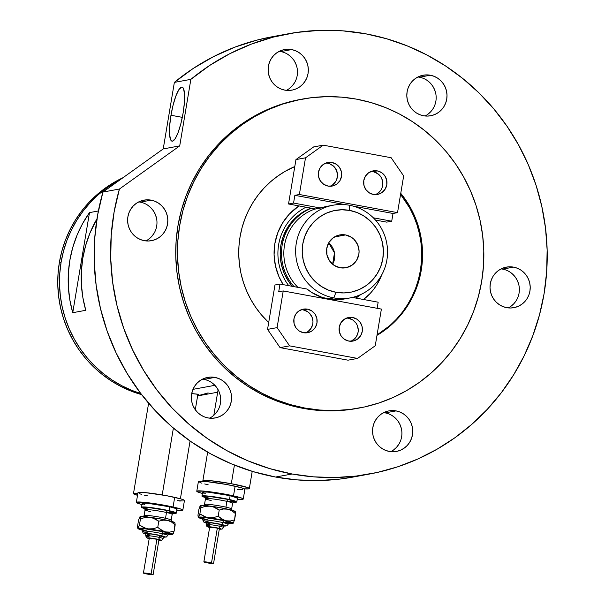 <?xml version="1.0" encoding="UTF-8"?>
<svg xmlns="http://www.w3.org/2000/svg" width="605" height="605" viewBox="0 0 605 605"><rect width="100%" height="100%" fill="white"/><g stroke="black" fill="none" stroke-linecap="round" stroke-linejoin="round"><path stroke-width="0.91" d="M173.393 428.06L162.2 494.928L173.393 428.06M234.422 465.094L231.307 483.705A23.565 1.845 9.5 0 1 249.336 488.553A23.565 1.845 9.5 0 1 244.322 488.863L248.753 488.855L249.328 488.583L249.018 488.167L247.823 487.615L231.307 483.705L234.422 465.094M198.266 394.589L198.856 394.407L198.266 394.589M198.485 394.256L191.717 393.583L198.856 394.407M214.896 385.317L192.987 389.355L214.896 385.317M120.607 179.42A115.85 112.885 79.6 0 0 60.008 292.828A115.85 112.885 79.6 0 0 140.814 393.56L132.041 390.452L121.9 385.778L112.235 380.106L103.16 373.504L94.751 366.025L87.082 357.744L80.246 348.737L74.286 339.102L69.28 328.916L65.264 318.291L62.285 307.325L60.364 296.117L59.524 284.781L59.774 273.43L61.105 262.162L63.51 251.098L66.958 240.336L71.435 229.983L76.873 220.144L83.24 210.903L90.463 202.35L98.471 194.576L107.198 187.648L120.607 179.42L107.198 187.648L98.471 194.576L90.463 202.35L83.24 210.903L76.873 220.144L71.435 229.983L66.958 240.336L63.51 251.098L61.105 262.162L59.366 262.487A115.85 112.885 79.6 0 0 141.638 394.642L130.309 390.769L120.161 386.096L110.503 380.432L101.421 373.822L93.011 366.343L85.35 358.062L78.506 349.062L72.555 339.42L67.548 329.241L63.533 318.608L60.553 307.642L58.632 296.435L57.785 285.106L58.035 273.747L59.366 262.487L61.105 262.162A115.85 112.885 -100.4 0 1 120.607 179.42M89.487 212.612L98.373 210.971L89.487 212.612L72.736 312.702A115.85 112.885 -100.4 0 1 89.487 212.612L72.736 312.702L69.825 299.861L68.357 286.778L68.342 273.626L69.787 260.566L72.668 247.77L76.948 235.413L82.582 223.638L89.487 212.612M85.759 310.304L72.736 312.702L85.759 310.304A115.85 112.885 79.6 0 1 96.981 218.806L89.979 233.008L85.691 245.373L82.809 258.161L81.365 271.221L81.38 284.38L82.847 297.463L85.759 310.304M208.15 392.91L197.472 395.859L208.15 392.91M203.409 481.3A23.565 1.845 9.5 0 1 202.864 480.778A23.565 1.845 9.5 0 1 231.307 483.705L210.162 480.65L203.454 480.483L202.872 480.748L203.409 481.3M137.532 495.321A23.565 1.845 9.5 0 1 133.493 493.567A23.565 1.845 9.5 0 1 137.879 493.226L133.501 493.536L137.532 495.321M140.814 393.56A115.85 112.885 -100.4 0 1 61.105 262.162L59.774 273.43L59.524 284.781L60.364 296.117L62.285 307.325L65.264 318.291L69.28 328.916L74.286 339.102L80.246 348.737L87.082 357.744L94.751 366.025L103.16 373.504L112.235 380.106L121.9 385.778L132.041 390.452L140.814 393.56M123.027 177.689A115.85 112.885 79.6 0 0 59.366 262.487L61.771 251.423L65.227 240.661L69.696 230.308L75.141 220.462L81.501 211.221L88.723 202.667L96.739 194.893L105.459 187.966L114.814 181.961L123.027 177.689M306.009 207.213A52.03 50.699 79.6 0 0 288.729 285.666A52.03 50.699 -100.4 0 1 306.009 207.213M283.208 284.645A57.142 55.675 -100.4 0 1 298.938 205.912L289.341 214.094L282.641 222.867L277.748 232.827L274.859 243.596L274.08 254.75L275.441 265.867L278.89 276.515L283.208 284.645M292.276 286.324A49.088 47.833 -100.4 0 1 310.887 208.12L300.39 213.769L293.304 220.001L287.541 227.54L283.344 236.094L280.864 245.343L280.191 254.932L281.363 264.476L284.327 273.626L288.971 282.028L292.276 286.324M374.934 172.153A94.251 91.839 -100.4 0 1 379.07 174.724L374.934 172.153M400.578 194.356A94.251 91.839 -100.4 0 1 377.051 334.958L389.983 325.482L396.502 319.153L402.378 312.203L407.551 304.678L411.982 296.669L415.62 288.252L418.426 279.495L420.384 270.495L421.466 261.33L421.67 252.088L420.982 242.87L419.424 233.757L416.996 224.833L413.729 216.182L409.661 207.901L400.578 194.356M381.823 274.662L376.93 284.622L373.792 289.182L370.23 293.402L363.537 299.49A57.142 55.675 -100.4 0 0 381.755 274.836M355.551 298.015A52.03 50.699 79.6 0 0 359.665 295.028L355.551 298.015M360.693 294.575A52.03 50.699 -100.4 0 1 355.891 298.084A52.03 50.699 79.6 0 0 360.693 294.575M344.457 298.961L333.899 299.649L322.442 297.531L311.84 292.54L307.075 289.054L280.009 284.055L307.075 289.054A47.122 45.919 79.6 0 0 328.107 298.961L333.839 297.902A47.122 45.919 -100.4 0 1 295.633 251.544A47.122 45.919 -100.4 0 1 333.052 205.224A47.122 45.919 -100.4 0 1 349.35 205.231L349.66 210.419A41.624 40.558 -100.4 0 1 382.821 258.743A41.624 40.558 -100.4 0 1 335.957 292.276L333.839 297.902A47.122 45.919 79.6 0 0 386.89 259.946A47.122 45.919 79.6 0 0 349.35 205.231A47.122 45.919 -100.4 0 1 387.548 251.597A47.122 45.919 -100.4 0 1 350.136 297.917A47.122 45.919 -100.4 0 1 333.839 297.902L328.107 298.961A47.122 45.919 79.6 0 0 344.404 298.968L350.136 297.917M345.553 234.937L334.391 236.994L345.553 234.937L351.482 237.319L354.008 239.346L357.676 244.692L359.083 251.052L358.848 254.312L356.579 260.362L352.208 265.043L346.408 267.644L340.063 267.758A16.69 16.259 -100.4 0 1 326.534 251.34A16.69 16.259 -100.4 0 1 339.783 234.929A16.69 16.259 -100.4 0 1 345.553 234.937A16.69 16.259 -100.4 0 1 359.083 251.355A16.69 16.259 -100.4 0 1 345.833 267.758A16.69 16.259 -100.4 0 1 340.063 267.758L334.134 265.376L329.521 260.853L326.934 254.887L326.768 248.383L329.037 242.325L333.408 237.644L339.208 235.05L345.553 234.937M315.288 208.929L314.555 209.179A47.122 45.919 -100.4 0 1 315.288 208.929M294.083 286.657A49.088 47.833 -100.4 0 1 311.363 208.203A49.088 47.833 79.6 0 0 294.083 286.657M297.91 287.36A47.122 45.919 -100.4 0 1 314.555 209.179A47.122 45.919 79.6 0 0 297.91 287.36M327.381 206.275L314.555 209.179L320.635 208.059L293.561 203.053L320.635 208.059A47.122 45.919 79.6 0 1 327.32 206.282L333.052 205.224M349.66 210.419L341.719 209.761L333.824 210.699L326.269 213.202L319.357 217.172L313.345 222.459L308.459 228.849L304.897 236.109L302.795 243.951L302.228 252.073L303.218 260.173L305.729 267.932L309.669 275.056L314.88 281.264L321.164 286.331L328.281 290.045L335.957 292.276L343.897 292.933L351.792 291.988L359.347 289.485L366.259 285.515L372.272 280.236L377.157 273.838L380.719 266.586L382.821 258.743L383.388 250.614L382.398 242.514L379.887 234.755L375.947 227.631L370.736 221.422L364.452 216.363L357.336 212.642L349.66 210.419L349.35 205.231A47.122 45.919 79.6 0 0 296.291 243.195A47.122 45.919 79.6 0 0 333.839 297.902L335.957 292.276A41.624 40.558 -100.4 0 1 302.795 243.951A41.624 40.558 -100.4 0 1 349.66 210.419M328.689 242.923L334.489 252.882L332.621 264.256A16.69 16.259 79.6 0 0 328.689 242.923M375.35 194.629A11.979 11.669 79.6 0 0 373.103 171.654L377.27 170.882A11.979 11.669 -100.4 0 1 377.467 194.439A11.979 11.669 -100.4 0 1 373.323 194.439L369.073 192.723L365.76 189.486L363.907 185.198L363.786 180.532L365.412 176.184L368.551 172.826L372.71 170.965L377.27 170.882L381.521 172.591L384.833 175.836L386.686 180.116L386.807 184.79L385.181 189.131L382.042 192.496L377.883 194.356L373.323 194.439A11.979 11.669 -100.4 0 1 373.126 170.882A11.979 11.669 -100.4 0 1 377.27 170.882L373.103 171.654A11.979 11.669 79.6 0 0 371.077 171.465M330.587 186.03L332.576 184.888L335.714 181.53L336.735 179.443L337.507 174.845L336.501 170.285L333.862 166.443L330.005 163.917L327.797 163.282L331.971 162.511A11.979 11.669 -100.4 0 1 332.168 186.068A11.979 11.669 -100.4 0 1 328.023 186.068L323.773 184.351L320.461 181.107L318.608 176.826L318.48 172.16L320.113 167.812L323.251 164.454L327.411 162.594L331.971 162.511L336.221 164.22L339.534 167.464L341.386 171.744L341.507 176.418L339.881 180.759L336.743 184.117L332.584 185.985L328.023 186.068A11.979 11.669 -100.4 0 1 327.827 162.511A11.979 11.669 -100.4 0 1 331.971 162.511L327.797 163.282A11.979 11.669 79.6 0 0 325.777 163.085M386.678 222.126L375.448 220.054L386.678 222.126L391.715 221.196L386.678 222.126M315.598 208.99L288.532 203.983L293.561 203.053L288.532 203.983L295.958 159.576L305.51 157.822L299.369 194.5L294.854 195.332L293.561 203.053L294.854 195.332L345.493 204.694L294.854 195.332L299.369 194.5L397.523 212.642L403.664 175.957L391.148 157.724L323.199 145.162L313.647 146.924L295.958 159.576L288.532 203.983L315.598 208.99M373.308 217.792L391.715 221.196L393.008 213.474L397.523 212.642L403.664 175.957L391.148 157.724L323.199 145.162L305.51 157.822L299.369 194.5L397.523 212.642L393.008 213.474L391.715 221.196L373.308 217.792M305.51 157.822L295.958 159.576L313.647 146.924L323.199 145.162L305.51 157.822M353.138 206.108L393.008 213.474L353.138 206.108M373.103 171.654L377.354 173.363L380.666 176.607L381.8 178.656L382.806 183.217L382.035 187.815L381.014 189.902L377.875 193.26L375.887 194.402M330.05 186.257A11.979 11.669 79.6 0 0 327.797 163.282M307.431 309.147A11.979 11.669 -100.4 0 1 307.627 332.705A11.979 11.669 -100.4 0 1 303.483 332.705L299.233 330.995L295.921 327.751L294.068 323.471L293.947 318.797L295.573 314.456L298.711 311.099L302.871 309.231L307.431 309.147L311.681 310.864L314.993 314.108L316.846 318.389L316.975 323.055L315.341 327.403L312.203 330.761L308.043 332.621L303.483 332.705A11.979 11.669 -100.4 0 1 303.286 309.147A11.979 11.669 -100.4 0 1 307.431 309.147L303.264 309.919L307.431 309.147M305.51 332.894A11.979 11.669 79.6 0 0 303.264 309.919L307.514 311.628L309.329 313.087L311.961 316.922L312.966 321.482L312.808 323.826L311.174 328.167L308.036 331.525L306.047 332.667M352.73 317.527A11.979 11.669 -100.4 0 1 352.927 341.076A11.979 11.669 -100.4 0 1 348.79 341.076L344.532 339.367L341.22 336.123L339.367 331.842L339.246 327.169L340.872 322.828L344.011 319.47L348.17 317.602L352.73 317.527L356.988 319.236L360.293 322.48L362.145 326.76L362.274 331.427L360.64 335.775L357.502 339.133L353.343 340.993L348.79 341.076A11.979 11.669 -100.4 0 1 348.586 317.519A11.979 11.669 -100.4 0 1 352.73 317.527L348.563 318.291L352.73 317.527M350.809 341.265A11.979 11.669 79.6 0 0 346.536 318.101M378.163 302.197L352.405 297.433L378.163 302.197L377.142 308.3L378.163 302.197M280.009 284.055L274.973 284.985L280.009 284.055L278.716 291.776L283.231 290.945L277.098 327.63L267.546 329.385L274.973 284.985L267.546 329.385L280.062 347.625L289.606 345.863L357.563 358.425L348.011 360.179L280.062 347.625L348.011 360.179L357.563 358.425L375.244 345.765L381.384 309.087L283.231 290.945L277.098 327.63L289.606 345.863L357.563 358.425L375.244 345.765L381.384 309.087L283.231 290.945L278.716 291.776L280.009 284.055M289.606 345.863L280.062 347.625L267.546 329.385L277.098 327.63L289.606 345.863M351.346 341.046L355.067 338.384L356.474 336.539L358.107 332.198L358.266 329.861L357.26 325.293L356.126 323.244L352.813 320L348.563 318.291M303.264 309.919A11.979 11.669 79.6 0 0 301.237 309.73M170.965 115.26L182.317 117.355L170.965 115.26L169.702 125.515L169.551 134.045L170.542 139.543L171.419 140.867L172.523 141.169L175.193 138.681L178.142 132.457L180.925 123.45L183.118 113.022A27.49 5.793 100.5 0 1 172.047 141.169A27.49 5.793 100.5 0 1 170.965 115.26A27.49 5.793 100.5 0 1 182.044 87.105A27.49 5.793 100.5 0 1 183.118 113.022L184.389 102.759L184.54 94.236L183.549 88.738L182.665 87.415L181.568 87.112L178.898 89.6L175.949 95.817L173.159 104.831L170.965 115.26M400.752 193.343A94.251 91.839 -100.4 0 1 376.983 335.351L383.751 330.958L390.853 325.324L397.372 318.994L403.248 312.036L408.42 304.519L412.852 296.51L416.49 288.086L419.295 279.336L421.254 270.329L422.335 261.171L422.54 251.93L421.851 242.711L420.293 233.59L417.866 224.667L414.599 216.023L410.523 207.742L405.683 199.9L400.752 193.343M302.175 99.107L300.435 99.424A157.081 153.065 79.6 0 0 175.73 253.828A157.081 153.065 79.6 0 0 303.067 408.36L304.807 408.035A157.081 153.065 -100.4 0 1 177.462 253.503A157.081 153.065 -100.4 0 1 302.175 99.107A157.081 153.065 -100.4 0 1 356.496 99.137A157.081 153.065 -100.4 0 1 483.841 253.669A157.081 153.065 -100.4 0 1 359.128 408.065A157.081 153.065 -100.4 0 1 304.807 408.035L303.067 408.36L288.396 404.881L274.11 399.943L260.354 393.605L247.256 385.922L234.944 376.96L223.532 366.819L213.141 355.596L203.87 343.383L195.793 330.315L189.01 316.506L183.565 302.099L179.519 287.224L176.917 272.031L175.775 256.664L176.108 241.274L177.915 225.998L181.175 210.994L185.864 196.398L191.921 182.362L199.302 169.014L207.931 156.483L217.724 144.89L228.592 134.348L240.419 124.955L253.102 116.81L266.518 109.981L280.531 104.536L300.609 99.394M288.335 33.774L271.842 36.814A223.842 218.11 79.6 0 0 174.361 82.393L190.862 79.353A223.842 218.11 -100.4 0 1 288.335 33.774A223.842 218.11 -100.4 0 1 365.745 33.812A223.842 218.11 -100.4 0 1 547.215 254.024A223.842 218.11 -100.4 0 1 369.496 474.04A223.842 218.11 -100.4 0 1 292.086 473.995L275.593 477.042A223.842 218.11 79.6 0 0 353.002 477.08L369.496 474.04M151.106 200.142A20.615 20.086 -100.4 0 1 167.827 220.424A20.615 20.086 -100.4 0 1 151.454 240.692A20.615 20.086 -100.4 0 1 144.323 240.684A20.615 20.086 -100.4 0 1 127.61 220.401A20.615 20.086 -100.4 0 1 143.982 200.142A20.615 20.086 -100.4 0 1 151.106 200.142L140.254 202.146L151.106 200.142L154.91 201.246L158.434 203.091L161.55 205.594L164.129 208.672L166.08 212.196L167.328 216.046L167.819 220.054L167.54 224.077L166.496 227.964L164.726 231.556L162.314 234.725L159.334 237.341L155.909 239.308L152.165 240.548L148.255 241.009L144.323 240.684L140.526 239.58L137.002 237.742L133.886 235.239L131.308 232.161L129.357 228.629L128.109 224.788L127.617 220.78L127.897 216.749L128.941 212.869L130.703 209.277L133.123 206.108L136.102 203.492L139.528 201.525L143.264 200.285L147.181 199.816L151.106 200.142M145.888 240.911A20.615 20.086 79.6 0 0 156.755 219.57A20.615 20.086 79.6 0 0 140.254 202.146A20.615 20.086 79.6 0 0 138.696 201.919M291.625 49.587A20.615 20.086 -100.4 0 1 308.338 69.87A20.615 20.086 -100.4 0 1 291.965 90.13A20.615 20.086 -100.4 0 1 284.834 90.13A20.615 20.086 -100.4 0 1 268.121 69.847A20.615 20.086 -100.4 0 1 284.494 49.58A20.615 20.086 -100.4 0 1 291.625 49.587L280.765 51.584L291.625 49.587L295.421 50.691L298.946 52.529L302.061 55.04L304.64 58.11L306.591 61.642L307.839 65.484L308.331 69.492L308.051 73.523L307.007 77.402L305.238 81.002L302.825 84.163L299.846 86.78L296.42 88.746L292.676 89.986L288.766 90.455L284.834 90.13L281.038 89.026L277.513 87.18L274.398 84.677L271.819 81.599L269.868 78.075L268.62 74.233L268.128 70.218L268.408 66.195L269.452 62.307L271.214 58.715L273.634 55.547L276.614 52.93L280.039 50.964L283.783 49.723L287.693 49.262L291.625 49.587M286.399 90.357A20.615 20.086 79.6 0 0 297.267 69.015A20.615 20.086 79.6 0 0 280.765 51.584A20.615 20.086 79.6 0 0 279.207 51.364M430.306 75.217A20.615 20.086 -100.4 0 1 447.019 95.499A20.615 20.086 -100.4 0 1 430.654 115.767A20.615 20.086 -100.4 0 1 423.523 115.759A20.615 20.086 -100.4 0 1 406.81 95.477A20.615 20.086 -100.4 0 1 423.175 75.217A20.615 20.086 -100.4 0 1 430.306 75.217L419.454 77.221L430.306 75.217L434.11 76.321L437.634 78.166L440.742 80.669L443.329 83.747L445.28 87.271L446.52 91.121L447.012 95.129L446.732 99.152L445.688 103.039L443.926 106.631L441.506 109.8L438.527 112.417L435.101 114.383L431.365 115.623L427.455 116.084L423.523 115.759L419.719 114.655L416.195 112.817L413.079 110.314L410.5 107.236L408.549 103.705L407.309 99.863L406.817 95.855L407.097 91.824L408.141 87.944L409.903 84.352L412.323 81.183L415.295 78.567L418.72 76.601L422.464 75.36L426.374 74.891L430.306 75.217M425.081 115.986A20.615 20.086 79.6 0 0 435.948 94.645A20.615 20.086 79.6 0 0 419.454 77.221A20.615 20.086 79.6 0 0 417.896 76.994M513.509 267.123A20.615 20.086 -100.4 0 1 530.222 287.405A20.615 20.086 -100.4 0 1 513.857 307.673A20.615 20.086 -100.4 0 1 506.725 307.673A20.615 20.086 -100.4 0 1 490.012 287.39A20.615 20.086 -100.4 0 1 506.377 267.123A20.615 20.086 -100.4 0 1 513.509 267.123L502.657 269.127L513.509 267.123L517.313 268.227L520.837 270.072L523.945 272.575L526.531 275.653L528.483 279.185L529.723 283.027L530.214 287.035L529.935 291.058L528.891 294.945L527.129 298.537L524.709 301.706L521.729 304.323L518.303 306.289L514.568 307.529L510.658 307.998L506.725 307.673L502.921 306.569L499.397 304.723L496.281 302.22L493.703 299.142L491.752 295.611L490.511 291.769L490.02 287.761L490.3 283.737L491.343 279.85L493.105 276.258L495.525 273.089L498.497 270.473L501.923 268.507L505.667 267.266L509.576 266.797L513.509 267.123M508.283 307.892A20.615 20.086 79.6 0 0 519.15 286.551A20.615 20.086 79.6 0 0 502.657 269.127A20.615 20.086 79.6 0 0 501.099 268.9M396.048 410.893A20.615 20.086 -100.4 0 1 412.761 431.176A20.615 20.086 -100.4 0 1 396.396 451.436A20.615 20.086 -100.4 0 1 389.265 451.436A20.615 20.086 -100.4 0 1 372.551 431.153A20.615 20.086 -100.4 0 1 388.917 410.886A20.615 20.086 -100.4 0 1 396.048 410.893L385.196 412.89L396.048 410.893L399.852 411.997L403.376 413.835L406.484 416.338L409.071 419.416L411.022 422.948L412.262 426.79L412.754 430.798L412.474 434.829L411.43 438.708L409.668 442.3L407.248 445.469L404.269 448.086L400.843 450.052L397.107 451.292L393.197 451.761L389.265 451.436L385.461 450.332L381.937 448.486L378.828 445.983L376.242 442.905L374.291 439.381L373.051 435.532L372.559 431.524L372.839 427.501L373.882 423.613L375.644 420.021L378.065 416.853L381.044 414.236L384.47 412.27L388.206 411.029L392.116 410.568L396.048 410.893M390.822 451.655A20.615 20.086 79.6 0 0 401.69 430.314A20.615 20.086 79.6 0 0 385.196 412.89A20.615 20.086 79.6 0 0 383.638 412.663M214.851 377.399A20.615 20.086 -100.4 0 1 231.564 397.682A20.615 20.086 -100.4 0 1 215.198 417.949A20.615 20.086 -100.4 0 1 208.067 417.942A20.615 20.086 -100.4 0 1 191.354 397.659A20.615 20.086 -100.4 0 1 207.719 377.391A20.615 20.086 -100.4 0 1 214.851 377.399L203.998 379.403L214.851 377.399L218.647 378.503L222.179 380.341L225.287 382.852L227.873 385.929L229.817 389.454L231.065 393.295L231.556 397.311L231.276 401.334L230.233 405.221L228.471 408.814L226.051 411.982L223.071 414.591L219.645 416.558L215.909 417.798L212 418.267L208.067 417.942L204.263 416.837L200.739 415L197.623 412.489L195.044 409.411L193.093 405.887L191.845 402.045L191.354 398.03L191.641 394.006L192.677 390.127L194.447 386.527L196.859 383.366L199.839 380.749L203.265 378.783L207.008 377.543L210.918 377.074L214.851 377.399M209.625 418.168A20.615 20.086 79.6 0 0 220.492 396.827A20.615 20.086 79.6 0 0 203.998 379.403A20.615 20.086 79.6 0 0 202.433 379.176M272.106 36.761L256.815 40.149L234.634 47.243L213.338 56.726L193.169 68.486L174.361 82.393L163.229 148.928L102.926 192.072A223.842 218.11 79.6 0 0 275.593 477.042L292.086 473.995A223.842 218.11 -100.4 0 1 119.419 189.032L102.926 192.072L97.632 214.949L94.72 238.294L94.221 261.844L96.15 285.341L100.475 308.52L107.153 331.132L116.107 352.912L127.247 373.633L140.436 393.061L155.53 410.977L172.372 427.183L190.764 441.499L210.51 453.765L231.382 463.846L253.155 471.635L275.593 477.042L296.858 479.878L318.275 480.567L339.639 479.107L353.237 477.035M190.862 79.353L179.723 145.881L119.419 189.032L114.126 211.909L111.214 235.254L110.723 258.804L112.643 282.301L116.969 305.48L123.647 328.091L132.608 349.871L143.74 370.593L156.929 390.021L172.032 407.936L188.866 424.135L207.258 438.451L227.004 450.725L247.884 460.806L269.656 468.595L292.086 473.995L313.352 476.838L334.769 477.527L356.133 476.067L377.233 472.467L397.871 466.757L417.836 458.998L436.954 449.273L455.028 437.657L471.885 424.271L487.365 409.252L501.318 392.728L513.615 374.873L524.134 355.853L532.771 335.851L539.448 315.061L544.092 293.675L546.663 271.91L547.139 249.978L545.513 228.077L541.808 206.426L536.045 185.228L528.286 164.696L518.614 145.026L507.111 126.4L493.892 109.006L479.084 93.004L462.833 78.552L445.288 65.786L426.623 54.836L407.021 45.806L386.663 38.773L365.745 33.812L342.604 30.832L319.311 30.386L296.125 32.489L273.309 37.109L251.128 44.203L229.832 53.686L209.67 65.446L190.862 79.353L179.723 145.881L163.229 148.928L174.361 82.393L190.862 79.353M357.563 408.352L348.019 409.812L333.022 410.833L317.996 410.349L303.067 408.36A157.081 153.065 79.6 0 0 357.396 408.383L359.128 408.065M304.807 408.035L319.735 410.031L334.762 410.515L349.75 409.487L364.558 406.961L379.04 402.953L393.053 397.515L406.469 390.686L419.152 382.534L430.979 373.141L441.847 362.599L451.64 351.006L460.269 338.475L467.65 325.127L473.707 311.091L478.389 296.503L481.656 281.499L483.455 266.223L483.796 250.825L482.654 235.458L480.052 220.265L476.006 205.39L470.561 190.983L463.77 177.182L455.701 164.106L446.422 151.9L436.031 140.67L424.627 130.529L412.315 121.575L399.217 113.891L385.461 107.546L371.175 102.616L356.496 99.137L341.575 97.14L326.541 96.656L311.552 97.685L296.745 100.211L282.27 104.219L268.249 109.656L254.841 116.493L242.159 124.638L230.323 134.03L219.464 144.572L209.67 156.166L201.041 168.697L193.66 182.044L187.595 196.08L182.914 210.676L179.655 225.68L177.847 240.949L177.515 256.346L178.656 271.713L181.258 286.906L185.296 301.782L190.741 316.188L197.532 329.997L205.602 343.065L214.881 355.271L225.272 366.501L236.676 376.643L248.988 385.597L262.086 393.288L275.842 399.625L290.128 404.556L304.807 408.035M268.688 322.548L261.186 314.6L255.628 307.272L250.78 299.43L246.704 291.149L243.444 282.505L241.017 273.581L239.451 264.461L238.771 255.242L238.967 246.008L240.056 236.842L242.008 227.835L244.821 219.086L248.458 210.661L252.882 202.652L258.063 195.135L263.939 188.178L270.458 181.855L277.559 176.221L285.167 171.328L294.794 166.541A94.251 91.839 -100.4 0 0 268.688 322.548M119.419 189.032L102.926 192.072L163.229 148.928L179.723 145.881L119.419 189.032M148.482 239.338L151.462 236.721L153.874 233.56M156.476 218.042L155.228 214.2L153.277 210.669L150.698 207.598L147.582 205.087M288.993 88.784L291.973 86.167L294.385 82.998M296.987 67.488L295.739 63.638L293.788 60.114L291.209 57.036L288.093 54.533M427.674 114.413L430.654 111.796L433.074 108.635M435.668 93.117L434.42 89.275L432.477 85.744L429.89 82.673L426.782 80.162M510.877 306.319L513.857 303.71L516.277 300.541M518.871 285.023L517.63 281.181L515.679 277.657L513.093 274.579L509.985 272.068M393.416 450.09L396.396 447.473L398.816 444.304M401.41 428.786L400.17 424.944L398.219 421.42L395.632 418.342L392.524 415.839M212.219 416.595L215.198 413.979L217.618 410.81M220.212 395.299L218.965 391.458L217.013 387.926L214.435 384.848L211.326 382.345M163.063 538.7A8.833 0.696 -170.5 0 0 159.478 537.444A1.966 1.112 102.6 0 1 158.026 539.312A6.874 0.537 9.5 0 1 158.873 540.288L161.701 540.242L163.131 538.631A8.833 0.696 9.5 0 0 159.478 537.444L159.796 535.508L159.478 537.444A8.833 0.696 -170.5 0 0 145.775 535.644M142.576 531.107A12.765 0.998 -170.5 0 1 162.367 533.701A1.966 1.112 102.6 0 1 160.922 535.569A1.966 1.112 -77.4 0 0 162.367 533.701A12.765 0.998 -170.5 0 1 167.547 535.516A12.765 0.998 -170.5 0 0 162.367 533.701A1.966 1.112 102.6 0 1 163.819 531.833L145.427 528.876L141.23 528.762L141.063 529.193L141.956 529.594A14.724 1.157 9.5 0 1 146.357 528.959A14.724 1.157 9.5 0 1 163.819 531.833A1.966 1.112 -77.4 0 0 162.367 533.701A12.765 0.998 -170.5 0 0 142.576 531.107A12.765 0.998 -170.5 0 0 147.756 532.922M160.922 535.569A10.799 0.847 9.5 0 1 163.373 537.18L165.384 537.036L163.773 536.287L155.061 534.434L145.026 533.277L144.232 533.64L145.941 534.268A10.799 0.847 9.5 0 1 147.28 533.391A10.799 0.847 9.5 0 1 160.922 535.569M156.907 539.252L151.091 574.001A4.908 0.386 9.5 0 1 153.118 574.667A4.908 0.386 9.5 0 1 150.471 574.568A4.908 0.386 9.5 0 1 145.465 573.706A4.908 0.386 9.5 0 1 143.438 573.048A4.908 0.386 9.5 0 1 146.092 573.147A4.908 0.386 9.5 0 1 151.091 574.001L156.907 539.252L158.933 539.917A4.908 0.386 -170.5 0 0 156.907 539.252A4.908 0.386 -170.5 0 0 151.9 538.389A4.908 0.386 -170.5 0 0 149.254 538.291L156.907 539.252M163.456 536.703A8.833 0.696 -170.5 0 0 159.796 535.508L163.335 536.559L163.131 538.631M173.363 512.934L172.175 514.341A13.741 1.081 -170.5 0 0 166.488 512.495A1.966 1.112 102.6 0 1 167.933 510.62L148.316 507.466L143.839 507.353L143.657 507.814L144.557 508.215A15.707 1.233 9.5 0 1 149.359 507.572A15.707 1.233 9.5 0 1 167.933 510.62A1.966 1.112 -77.4 0 0 166.488 512.495A13.741 1.081 -170.5 0 0 145.17 509.697A13.741 1.081 -170.5 0 0 150.751 511.656M144.202 515.49A13.741 1.081 9.5 0 1 165.513 518.288A13.741 1.081 9.5 0 1 171.207 520.134L171.873 521.858M172.062 514.454A13.741 1.081 -170.5 0 0 166.488 512.495L165.513 518.288L166.488 512.495A13.741 1.081 -170.5 0 0 152.483 510.083A13.741 1.081 -170.5 0 0 145.064 509.803L144.088 515.596A13.741 1.081 9.5 0 1 151.515 515.876A13.741 1.081 9.5 0 1 165.513 518.288A13.741 1.081 9.5 0 1 171.094 520.239M176.373 513.063L177.015 509.198A17.674 1.384 -170.5 0 0 169.702 506.824L169.052 510.68A17.674 1.384 9.5 0 1 176.373 513.063A17.674 1.384 9.5 0 1 172.735 513.297L176.365 513.085L169.052 510.68L169.702 506.824L175.881 508.495L177.008 509.221L176.569 509.425M182.823 510.174L184.442 500.517A23.565 1.845 -170.5 0 0 174.686 497.348L173.075 506.998A23.565 1.845 9.5 0 1 182.823 510.174A23.565 1.845 9.5 0 1 176.811 510.408L182.816 510.204L181.319 509.228L173.075 506.998L174.686 497.348A23.565 1.845 -170.5 0 0 150.69 493.211A23.565 1.845 -170.5 0 0 137.963 492.742L136.344 502.392A23.565 1.845 9.5 0 1 149.08 502.861A23.565 1.845 9.5 0 1 173.075 506.998L160.287 504.525L143.657 502.271L136.352 502.362L137.857 503.337L142.667 504.752M172.72 523.015L173.658 523.007M174.308 522.939L174.512 522.425L170.769 521.139L158.986 518.674L144.572 516.715L139.906 516.95M140.133 517.169L140.655 517.441M141.956 504.57A23.565 1.845 9.5 0 1 136.344 502.392M144.807 504.57L142.394 503.655L142.599 503.141L147.635 503.277L169.702 506.824A17.674 1.384 -170.5 0 0 151.704 503.715A17.674 1.384 -170.5 0 0 142.16 503.368L141.51 507.224A17.674 1.384 9.5 0 1 151.061 507.58A17.674 1.384 9.5 0 1 169.052 510.68L146.992 507.134L141.517 507.202L144.875 508.639A17.674 1.384 9.5 0 1 141.51 507.224M177.136 500.645L182.392 500.925M183.852 500.819L184.434 500.547L184.124 500.131L180.903 498.913L166.42 495.669L145.268 492.614L137.97 492.712M139.468 493.68L141.494 494.345M144.277 495.102L147.711 495.911M150.063 509.682A1.966 1.112 102.6 0 0 149.949 509.667L145.805 508.623M166.488 512.488A15.707 1.233 9.5 0 0 167.933 510.62L174.429 512.76L167.154 512.571M148.217 517.086A13.741 1.081 9.5 0 1 144.088 515.596L142.901 517.01M139.687 517.146L138.56 520.111L137.524 526.32L138.56 520.111L139.974 516.776A17.674 1.384 -170.5 0 0 139.967 516.783L140.481 518.818L145.23 517.457L150.085 517.313A17.674 1.384 -170.5 0 0 139.974 516.776L140.481 518.818L139.445 525.027L137.963 528.536L142.341 530.146A17.674 1.384 9.5 0 1 137.993 528.581A17.674 1.384 9.5 0 1 138.038 528.362A17.674 1.384 9.5 0 1 148.149 528.899L138.038 528.362L137.653 527.893M172.735 534.404L173.015 534.041L172.735 534.404A17.674 1.384 9.5 0 1 172.735 534.404L174.149 531.061L169.839 532.113L165.505 531.916A17.674 1.384 9.5 0 1 172.743 534.396L172.735 534.404A17.674 1.384 9.5 0 1 168.122 534.457L172.372 534.525L172.576 534.011L163.395 531.243L157.754 527.394L153.004 528.755L148.149 528.899L143.574 527.545L139.445 525.027L140.481 518.818L145.23 517.457L150.085 517.313L152.43 517.812L158.797 521.192L163.1 520.141L167.441 520.338A17.674 1.384 -170.5 0 0 150.085 517.313L154.668 518.674L158.797 521.192L157.754 527.394L153.004 528.755L148.149 528.899A17.674 1.384 9.5 0 1 165.505 531.916L145.813 528.399L139.445 525.027L137.819 528.339L137.524 526.32M174.905 522.864L174.716 522.599A17.674 1.384 -170.5 0 0 167.441 520.338L171.533 522.032L175.185 524.86L174.898 522.849M146.954 530.933L143.067 529.957M162.39 533.572A14.724 1.157 9.5 0 0 163.819 531.833L169.907 533.829L163.085 533.655M137.819 528.339L137.668 527.946M167.441 520.338L171.533 522.032L175.185 524.86L174.149 531.061L169.839 532.113L165.505 531.916L161.406 530.222L157.754 527.394L158.797 521.192L163.1 520.141L167.441 520.338M173.015 534.041L173.355 533.323M174.149 531.061L175.049 523.242M149.685 534.971L147.348 534.389M146.032 533.776L151.651 534.071L159.796 535.508A8.833 0.696 -170.5 0 0 150.796 533.958A8.833 0.696 -170.5 0 0 146.024 533.784L145.699 535.712A8.833 0.696 9.5 0 1 150.479 535.894A8.833 0.696 9.5 0 1 159.478 537.444A1.966 1.112 -77.4 0 1 158.026 539.312L148.573 537.868L147.408 538.079L149.193 538.669A6.874 0.537 9.5 0 1 148.974 537.898A6.874 0.537 9.5 0 1 158.026 539.312L160.869 540.25L158.737 540.273M163.237 536.817L160.711 536.748M149.359 536.907A8.833 0.696 9.5 0 1 145.699 535.712L146.531 537.709L149.185 538.677M151.28 538.957L149.322 538.374M153.118 574.674L148.422 573.487L143.438 573.041L148.134 574.221L153.118 574.674L158.933 539.917L157.413 539.94M223.487 527.56A8.833 0.696 -170.5 0 0 219.902 526.305A1.966 1.112 102.6 0 1 218.458 528.173A6.874 0.537 9.5 0 1 219.297 529.148L222.133 529.103L223.563 527.492A8.833 0.696 9.5 0 0 219.902 526.305L220.228 524.369L219.902 526.305A8.833 0.696 -170.5 0 0 206.199 524.505M203.008 519.967A12.765 0.998 -170.5 0 1 222.799 522.561A1.966 1.112 102.6 0 1 221.347 524.429A1.966 1.112 -77.4 0 0 222.799 522.561A12.765 0.998 -170.5 0 1 227.979 524.376A12.765 0.998 -170.5 0 0 222.799 522.561A1.966 1.112 102.6 0 1 224.243 520.693L205.859 517.736L201.662 517.623L201.488 518.054L202.38 518.455A14.724 1.157 9.5 0 1 206.781 517.82A14.724 1.157 9.5 0 1 224.243 520.693A1.966 1.112 -77.4 0 0 222.799 522.561A12.765 0.998 -170.5 0 0 203.008 519.967A12.765 0.998 -170.5 0 0 208.188 521.782M221.347 524.429A10.799 0.847 9.5 0 1 223.805 526.04L225.816 525.896L224.198 525.148L215.486 523.295L205.45 522.138L204.664 522.501L206.373 523.128A10.799 0.847 9.5 0 1 207.712 522.251A10.799 0.847 9.5 0 1 221.347 524.429M217.331 528.112L211.516 562.862A4.908 0.386 9.5 0 1 213.55 563.527A4.908 0.386 9.5 0 1 210.895 563.429A4.908 0.386 9.5 0 1 205.897 562.567A4.908 0.386 9.5 0 1 203.862 561.909A4.908 0.386 9.5 0 1 206.517 562A4.908 0.386 9.5 0 1 211.516 562.862L217.331 528.112L219.358 528.778A4.908 0.386 -170.5 0 0 217.331 528.112A4.908 0.386 -170.5 0 0 212.332 527.25A4.908 0.386 -170.5 0 0 209.678 527.152L217.331 528.112M223.88 525.563A8.833 0.696 -170.5 0 0 220.228 524.369L223.759 525.42L223.563 527.492M233.795 501.795L232.6 503.201A13.741 1.081 -170.5 0 0 226.913 501.356A1.966 1.112 102.6 0 1 228.357 499.48L208.748 496.327L204.271 496.213L204.089 496.667L204.982 497.076A15.707 1.233 9.5 0 1 209.791 496.433A15.707 1.233 9.5 0 1 228.357 499.48A1.966 1.112 -77.4 0 0 226.913 501.356A13.741 1.081 -170.5 0 0 205.594 498.558A13.741 1.081 -170.5 0 0 211.175 500.517M204.626 504.351A13.741 1.081 9.5 0 1 225.945 507.149A13.741 1.081 9.5 0 1 231.632 508.994L232.297 510.718M227.586 501.432L234.853 501.621L228.357 499.48A15.707 1.233 9.5 0 1 226.913 501.348L225.945 507.149L226.913 501.356A13.741 1.081 -170.5 0 0 212.915 498.943A13.741 1.081 -170.5 0 0 205.488 498.664L204.52 504.457A13.741 1.081 9.5 0 1 211.947 504.736A13.741 1.081 9.5 0 1 225.945 507.149A13.741 1.081 9.5 0 1 231.518 509.1M205.239 493.43L202.826 492.515L203.03 492.001L208.067 492.13L230.127 495.684L229.484 499.541A17.674 1.384 9.5 0 1 236.797 501.923A17.674 1.384 9.5 0 1 233.159 502.158L236.789 501.946L229.484 499.541L230.127 495.684L237.44 498.081A17.674 1.384 -170.5 0 0 230.127 495.684A17.674 1.384 -170.5 0 0 212.128 492.576A17.674 1.384 -170.5 0 0 202.584 492.228L201.941 496.085A17.674 1.384 9.5 0 1 211.485 496.44A17.674 1.384 9.5 0 1 229.484 499.541L207.417 495.994L201.941 496.062L205.299 497.499A17.674 1.384 9.5 0 1 201.941 496.085M243.255 499.034L244.866 489.377A23.565 1.845 -170.5 0 0 235.118 486.208L233.5 495.858A23.565 1.845 9.5 0 1 243.255 499.034A23.565 1.845 9.5 0 1 237.243 499.269L243.248 499.064L241.743 498.089L233.5 495.858L235.118 486.208A23.565 1.845 -170.5 0 0 211.122 482.072A23.565 1.845 -170.5 0 0 198.387 481.603L196.776 491.252A23.565 1.845 9.5 0 1 209.504 491.721A23.565 1.845 9.5 0 1 233.5 495.858L220.712 493.385L204.082 491.131L196.784 491.222L198.281 492.198L203.091 493.612M233.144 511.875L234.082 511.868M234.74 511.8L234.944 511.286L231.201 510L219.418 507.534L204.997 505.576L200.331 505.81M200.557 506.03L201.087 506.302M202.38 493.43A23.565 1.845 9.5 0 1 196.776 491.252M236.797 501.923L237.44 498.059L237.001 498.286M237.561 489.505L242.824 489.785M244.276 489.679L244.859 489.407L244.549 488.991L241.334 487.774L226.845 484.529L205.7 481.474L198.395 481.572M199.9 482.54L201.926 483.206M204.709 483.962L208.143 484.771M210.487 498.543A1.966 1.112 102.6 0 0 210.374 498.528L206.229 497.484M208.649 505.946A13.741 1.081 9.5 0 1 204.52 504.457L203.325 505.871M232.494 503.315A13.741 1.081 -170.5 0 0 226.913 501.356M200.111 506.007L198.992 508.971L197.948 515.18L198.992 508.971L200.399 505.636A17.674 1.384 -170.5 0 0 200.391 505.644L200.913 507.678L205.662 506.317L210.517 506.173A17.674 1.384 -170.5 0 0 200.399 505.636L200.913 507.678L199.869 513.887L198.395 517.396L202.766 519.007A17.674 1.384 9.5 0 1 198.417 517.441A17.674 1.384 9.5 0 1 198.463 517.222A17.674 1.384 9.5 0 1 208.581 517.759L198.463 517.222L198.085 516.753M233.167 523.264L233.447 522.902L233.167 523.264A17.674 1.384 9.5 0 1 233.167 523.264L234.574 519.922L230.271 520.973L225.93 520.776A17.674 1.384 9.5 0 1 233.167 523.257L233.167 523.264A17.674 1.384 9.5 0 1 228.546 523.317L232.796 523.385L233.001 522.871L223.82 520.103L218.186 516.254L213.436 517.615L208.581 517.759L203.998 516.405L199.869 513.887L200.913 507.678L205.662 506.317L210.517 506.173L212.854 506.672L219.222 510.053L223.525 509.002L227.866 509.198A17.674 1.384 -170.5 0 0 210.517 506.173L215.093 507.534L219.222 510.053L218.186 516.254L213.436 517.615L208.581 517.759A17.674 1.384 9.5 0 1 225.93 520.776L206.245 517.26L199.869 513.887L198.243 517.199L197.948 515.18M235.337 511.724L235.148 511.459A17.674 1.384 -170.5 0 0 227.866 509.198L231.965 510.892L235.617 513.721L235.322 511.709M207.386 519.793L203.499 518.818M222.821 522.433A14.724 1.157 9.5 0 0 224.243 520.693L230.331 522.69L223.517 522.516M198.243 517.199L198.092 516.806M227.866 509.198L231.965 510.892L235.617 513.721L234.574 519.922L230.271 520.973L225.93 520.776L221.838 519.082L218.186 516.254L219.222 510.053L223.525 509.002L227.866 509.198M233.447 522.902L233.78 522.183M234.574 519.922L235.474 512.102M210.109 523.832L207.78 523.249M206.456 522.637L210.548 522.735L220.228 524.369A8.833 0.696 -170.5 0 0 211.228 522.818A8.833 0.696 -170.5 0 0 206.456 522.644L206.131 524.573A8.833 0.696 9.5 0 1 210.903 524.754A8.833 0.696 9.5 0 1 219.902 526.305A1.966 1.112 -77.4 0 1 218.458 528.173L208.997 526.728L207.833 526.94L209.617 527.53A6.874 0.537 9.5 0 1 209.398 526.751A6.874 0.537 9.5 0 1 218.458 528.173L221.294 529.11L219.169 529.133M223.661 525.677L221.143 525.609M209.784 525.768A8.833 0.696 9.5 0 1 206.131 524.573L206.955 526.569L209.617 527.537M211.712 527.817L209.746 527.235M213.55 563.527L219.365 528.778L217.838 528.8M211.516 562.862L203.862 561.901L210.427 563.368L213.542 563.535L211.516 562.862M197.903 394.18L195.294 409.767M190.068 441.007L180.403 498.77M180.048 500.864L179.972 501.341M252.217 471.348L249.336 488.553M197.616 395.912L217.679 392.214M218.102 389.688L213.815 415.325M207.651 452.162L202.864 480.778M148.611 403.225L133.493 493.567M147.06 530.948L141.789 529.466L143.105 533.05L145.941 534.283M168.863 533.996L166.451 536.96L163.373 537.202M150.055 509.682L144.391 508.087L145.064 509.803M172.175 514.341L171.207 520.134M149.254 538.291L143.438 573.048M207.492 519.808L202.221 518.326L203.53 521.911L206.365 523.144M229.295 522.856L226.883 525.821L223.797 526.063M210.48 498.543L204.823 496.947L205.488 498.664M232.6 503.201L231.632 508.994M209.678 527.152L203.862 561.909"/></g></svg>
